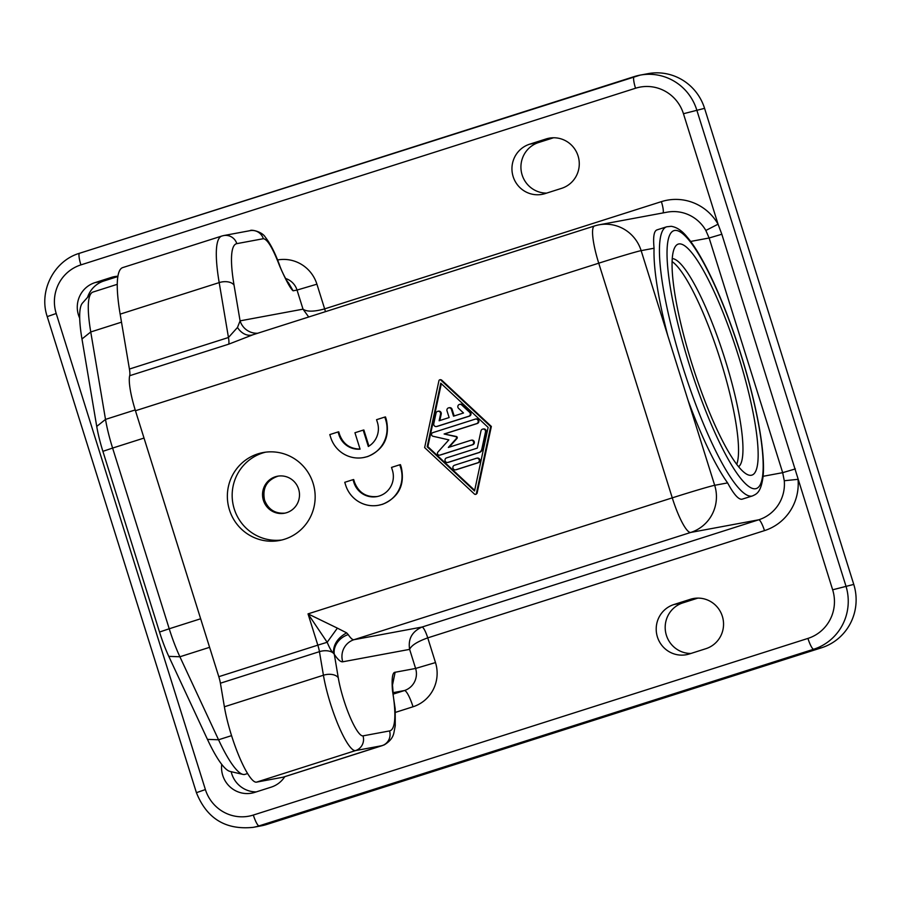 <?xml version="1.0" encoding="UTF-8"?>
<svg xmlns="http://www.w3.org/2000/svg" width="901" height="901" viewBox="0 0 901 901"><rect width="100%" height="100%" fill="white"/><g stroke="black" fill="none" stroke-linecap="round" stroke-linejoin="round"><path stroke-width="1.35" d="M231.185 771.695A25.892 25.397 -100.5 0 0 256.256 791.9M284.772 776.673A25.892 25.397 79.5 0 1 271.201 787.136L254.69 792.396A25.892 25.397 79.5 0 1 221.725 764.375M79.716 318.256A25.892 25.397 79.5 0 1 94.943 282.644L111.454 277.384A25.892 25.397 79.5 0 1 117.941 276.235M117.885 276.528L103.942 280.966A25.892 25.397 -100.5 0 0 87.543 297.386M441.513 379.952L440.837 380.076A1.183 1.16 -100.6 0 0 438.933 380.684L424.641 447.594L474.478 494.086A1.183 1.16 -100.6 0 0 476.381 493.478L490.673 426.567L491.349 426.443L441.513 379.952L440.386 379.693M475.998 494.266L477.057 493.354L491.349 426.443M363.576 457.55L367.664 456.57C383.803 449.565 390.043 437.289 386.371 419.742L385.493 416.938L384.817 417.062L385.696 419.866A29.429 28.866 -100.6 0 1 366.989 456.694A29.429 28.866 -100.6 0 1 363.576 457.55A29.429 28.866 -100.6 0 1 330.678 437.39L329.8 434.586L338.055 431.951L338.934 434.766A20.599 20.205 -100.6 0 0 360.073 449.137L354.938 432.75L363.193 430.115L368.329 446.502A20.599 20.205 -100.6 0 0 377.44 422.49L376.562 419.686L384.817 417.062M657.46 229.778C654.047 230.352 652.91 236.501 654.07 248.237L641.14 250.636A37.662 36.941 79.5 0 0 599.041 224.822A37.662 37.662 0 0 0 594.491 225.971A37.662 7.264 72.3 0 1 594.671 225.926A37.662 36.941 79.5 0 1 599.041 224.822L667.033 212.185A37.662 36.941 79.5 0 1 705.843 230.465L718.063 224.191L683.454 113.729A38.844 38.101 -100.5 0 0 635.532 88.242L80.91 264.883A38.844 38.101 -100.5 0 0 56.211 313.503L205.394 789.569A38.844 38.101 -100.5 0 0 253.327 815.056L807.938 638.415A11.769 2.264 -107.7 0 0 813.704 649.227A50.614 49.645 79.5 0 0 845.893 585.875L696.71 109.809A50.614 49.645 -100.5 0 0 640.138 75.121L647.999 73.657A50.614 49.645 -100.5 0 1 704.571 108.345L853.765 584.411A50.614 49.645 79.5 0 1 821.577 647.763L266.955 824.404L259.094 825.868L813.704 649.227L821.577 647.763M456.987 438.449L456.311 438.573A1.183 1.16 -100.6 0 0 455.703 436.636L444.114 433.989L456.379 436.512A1.183 1.16 -100.6 0 1 456.987 438.449L449.115 447.211M456.311 438.573L448.338 447.459L470.682 440.341A2.354 2.309 -100.6 0 1 473.622 442.019A2.354 2.309 -100.6 0 1 472.09 444.835L439.846 455.106A1.87 1.836 -100.6 0 1 437.92 452.054L448.856 439.879L432.976 436.253A1.87 1.836 -100.6 0 1 432.807 432.649L475.21 419.145A2.354 2.309 -100.6 0 1 478.161 420.823A2.354 2.309 -100.6 0 1 476.618 423.628L444.114 433.989M279.513 265.682C272.789 248.135 267.406 239.148 263.34 238.709A11.769 11.544 79.5 0 0 250.174 230.645L250.174 230.645C250.917 229.271 262.157 231.546 265.322 237.2C270.379 243.642 275.12 252.944 279.547 265.097L279.513 265.682C285.831 280.2 290.359 288.579 293.107 290.798L297.037 290.066L303.018 309.156C306.847 311.892 314.066 311.802 324.653 308.885A11.769 2.264 72.3 0 1 325.441 311.656M252.348 334.947A17.66 13.346 74.1 0 1 237.481 327.457L240.071 320.857L303.018 309.156L308.694 316.994M763.113 476.302L782.676 472.665L784.275 480.74L798.027 479.332A49.431 48.496 79.5 0 1 764.476 530.621L427.75 637.874C417.422 641.568 411.374 645.398 409.628 649.373L415.609 668.452L395.134 672.259C392.464 672.304 391.575 678.352 392.453 690.403L395.201 708.918L395.246 725.733L393.906 732.75C392.982 737.57 389.716 741.636 384.096 744.947L282.993 777.214L256.481 782.147L355.512 750.601L382.035 745.668A11.769 11.544 -100.5 0 0 389.525 730.936A95.348 18.38 -107.7 0 0 392.453 690.403M727.603 482.902A141.232 27.233 -107.7 0 1 688.037 400.281L714.684 485.301L727.603 482.902C733.662 494.165 738.426 499.616 741.917 499.244L752.459 495.933A141.232 27.233 -107.7 0 1 751.817 496.091A141.232 27.233 -107.7 0 1 683.138 367.991A141.232 27.233 -107.7 0 1 666.74 226.782L656.852 229.924M689.366 653.957L705.866 648.697A25.892 25.397 -100.5 0 0 722.771 617.804A25.892 25.397 -100.5 0 0 690.391 599.289L673.88 604.548A25.892 25.397 -100.5 0 0 656.987 635.442A25.892 25.397 -100.5 0 0 689.366 653.957M529.619 144.205L546.119 138.945A25.892 25.397 -100.5 0 1 578.498 157.461A25.892 25.397 -100.5 0 1 561.605 188.343L545.094 193.602A25.892 25.397 -100.5 0 1 512.725 175.087A25.892 25.397 -100.5 0 1 529.619 144.205L538.607 142.527A25.892 25.397 -100.5 0 0 546.659 193.107M382.52 745.544L283.477 777.09A107.106 20.644 -107.7 0 1 282.993 777.214M252.978 334.755L228.741 344.159A17.66 3.401 72.3 0 0 228.46 337.503L129.417 369.05A17.66 3.401 -107.7 0 1 129.699 375.706A37.662 7.264 -107.7 0 0 135.454 410.743L218.797 676.685A11.769 2.264 -107.7 0 1 220.407 683.206L224.383 706.778A51.199 9.866 72.3 0 0 239.565 757.459A51.199 9.866 72.3 0 0 256.481 782.147M129.417 369.05L120.148 314.145A107.106 20.644 -107.7 0 1 122.773 267.574L221.804 236.039A107.106 20.644 -107.7 0 0 219.191 282.599L228.46 337.503L237.481 327.457M705.843 230.465L709.132 237.999L721.836 234.249L832.648 589.795A38.844 38.101 -100.5 0 1 807.938 638.415M446.592 457.888L477.305 448.112L480.988 430.881A2.354 2.309 -100.6 0 1 482.812 429.09A2.354 2.309 -100.6 0 1 485.504 431.917L481.821 449.137A4.708 4.618 -100.6 0 1 478.713 452.606L448 462.382A2.354 2.309 -100.6 0 1 445.049 460.704A2.354 2.309 -100.6 0 1 446.592 457.888M135.454 410.743L598.737 263.193L672.27 497.859L308.029 613.874L327.164 642.278L337.368 628.132L346.637 632.862L348.236 634.608A37.662 7.264 72.3 0 0 353.992 639.699L690.729 532.446L758.71 519.809A11.769 2.264 -107.7 0 1 764.476 530.621M346.637 632.862C337.65 637.84 333.246 644.62 333.426 653.214C331.681 651.761 329.597 648.112 327.164 642.278L317.828 645.15L308.029 613.874L337.368 628.132M265.502 452.189A44.723 43.879 -100.5 0 0 262.698 452.978A44.723 43.879 -100.5 0 0 234.249 508.964A44.723 43.879 -100.5 0 0 281.822 539.992M257.889 453.867A44.723 43.879 79.5 0 1 263.081 452.561A44.723 43.879 79.5 0 1 313.818 485.853A44.723 43.879 79.5 0 1 284.626 539.203A44.723 43.879 79.5 0 1 279.434 540.51A44.723 43.879 79.5 0 1 228.708 507.229A44.723 43.879 79.5 0 1 257.889 453.867M392.397 470.209L391.518 467.405L399.774 464.781L400.652 467.585A29.429 28.866 -100.6 0 1 381.945 504.414A29.429 28.866 -100.6 0 1 378.533 505.27A29.429 28.866 -100.6 0 1 345.635 485.11L344.756 482.305L353.001 479.67L353.89 482.485A20.599 20.205 -100.6 0 0 379.298 496A20.599 20.205 -100.6 0 0 392.397 470.209M338.055 431.951L338.72 431.827L339.609 434.631C343.247 444.125 350.061 448.935 360.051 449.058M440.837 380.076L490.673 426.567M168.791 656.367L207.444 739.372A85.009 16.387 72.3 0 0 230.025 771.425L242.943 774.398A91.801 17.693 -107.7 0 1 218.549 739.777L179.896 656.773L168.791 656.367A44.994 8.672 72.3 0 1 159.522 632.04L169.23 628.774A51.785 9.979 72.3 0 0 179.896 656.773L209.584 647.323M378.533 505.27L382.61 504.29C398.76 497.284 405 485.008 401.328 467.461L400.449 464.657L399.774 464.781M144.014 438.066L112.602 448.067A51.785 9.979 -107.7 0 1 105.507 419.404L90.753 331.962A91.801 17.693 -107.7 0 1 91.26 293.219L82.442 303.108A85.009 16.387 72.3 0 0 81.968 338.979L96.734 426.432A44.994 8.672 72.3 0 0 102.894 451.333L112.602 448.067L169.23 628.774L200.641 618.773M678.858 243.946A121.23 23.37 -107.7 0 1 738.246 355.298A121.23 23.37 -107.7 0 1 751.344 475.244A121.23 23.37 -107.7 0 1 746.794 474.253A121.23 23.37 -107.7 0 1 692.835 366.696A121.23 23.37 -107.7 0 1 674.646 247.73A121.23 23.37 -107.7 0 1 678.858 243.946M444.79 433.865L477.293 423.504A2.354 2.309 -100.6 0 0 478.825 420.699A2.354 2.309 -100.6 0 0 476.156 418.942L475.48 419.066M377.249 496.53C366.29 497.487 358.722 492.757 354.555 482.35L353.676 479.546L353.001 479.67M368.926 446.141L363.869 429.991L363.193 430.115M697.825 598.118L682.868 602.882A25.892 25.397 -100.5 0 0 690.921 653.462M553.552 137.763L538.607 142.527M663.057 212.929A11.769 2.264 72.3 0 0 661.39 201.644A49.431 48.496 79.5 0 1 718.063 224.191L721.836 234.249M454.487 465.254L476.314 458.305A2.354 2.309 -100.6 0 1 479.264 459.983A2.354 2.309 -100.6 0 1 477.721 462.799L455.895 469.748A2.354 2.309 -100.6 0 1 452.944 468.07A2.354 2.309 -100.6 0 1 454.487 465.254M672.292 258.61A109.46 21.106 -107.7 0 1 724.201 356.706A109.46 21.106 -107.7 0 1 738.583 466.741M253.327 815.056A11.769 2.264 72.3 0 0 259.094 825.868A50.614 49.645 -100.5 0 1 253.215 827.343L261.076 825.879A50.614 49.645 -100.5 0 0 266.955 824.404M439.62 455.163L440.296 455.028A1.87 1.836 -100.6 0 0 440.521 454.982L472.766 444.711A2.354 2.309 -100.6 0 0 474.298 441.895A2.354 2.309 -100.6 0 0 471.628 440.15L470.953 440.274M247.595 773.542L245.027 774.353A91.801 17.693 -107.7 0 1 244.621 774.455A91.801 17.693 -107.7 0 1 242.943 774.398M395.438 712.376L413.03 706.767A35.308 34.632 -100.5 0 0 435.487 662.573L427.75 637.874A11.769 2.264 -107.7 0 0 421.983 627.062C412.061 631.522 407.939 638.955 409.628 649.373L342.763 661.796A17.66 17.322 79.5 0 1 353.992 639.699L421.983 627.062L758.71 519.809A37.662 36.941 79.5 0 0 784.275 480.74M672.135 261.628A109.46 21.106 -107.7 0 1 719.798 358.102A109.46 21.106 -107.7 0 1 736.703 464.364M102.894 451.333L159.522 632.04M455.613 469.815L456.289 469.691A2.354 2.309 -100.6 0 0 456.57 469.624L478.397 462.675A2.354 2.309 -100.6 0 0 479.929 459.859A2.354 2.309 -100.6 0 0 477.26 458.113L476.584 458.237M392.521 684.546L395.134 672.259L392.464 685.199M447.729 462.45L448.394 462.326A2.354 2.309 -100.6 0 0 448.675 462.258L479.388 452.471A4.708 4.618 -100.6 0 0 482.497 449.013L481.821 449.137M288.511 282.835L293.095 290.786L288.061 282.261C287.915 283.038 281.878 272.203 279.547 265.097M257.776 333.212A17.66 17.322 79.5 0 1 240.071 320.857L234.057 285.189A95.337 18.38 -107.7 0 1 236.817 243.642A11.769 11.544 -100.5 0 0 223.662 235.566L221.804 236.039M482.812 429.09L483.488 428.966A2.354 2.309 -100.6 0 1 486.18 431.793L482.497 449.013M252.066 335.037L594.491 225.971A37.662 7.264 72.3 0 0 598.737 263.193A37.662 0.89 162.6 0 1 641.14 250.636L667.787 335.668A141.232 27.233 -107.7 0 1 654.07 248.237M91.26 293.219A91.801 17.693 -107.7 0 1 92.994 292.048L117.288 284.311M285.031 513.12C275.109 513.852 268.273 509.515 264.534 500.123C262.191 488.049 266.73 480.053 278.15 476.111M218.797 676.685L317.828 645.15A11.769 2.264 -107.7 0 1 319.438 651.66A11.769 6.848 170.4 0 1 333.426 653.214L334.316 654.317A17.66 14.281 146.6 0 1 348.236 634.608M488.128 427.378L474.545 490.977L427.187 446.783L440.769 383.184L488.128 427.378M667.787 335.668L688.037 400.281M263.407 500.325A18.831 18.47 -100.5 0 0 284.457 513.232A18.831 18.47 -100.5 0 0 298.625 489.119A18.831 18.47 -100.5 0 0 277.576 476.212A18.831 18.47 -100.5 0 0 263.407 500.325M441.31 383.691L427.862 446.659L427.187 446.783M427.862 446.659L474.681 490.347M436.467 426.522L437.143 426.398A2.354 2.309 -100.6 0 0 437.413 426.331L469.398 416.138A2.354 2.309 -100.6 0 0 470.254 412.162L462.359 404.797A2.354 2.309 -100.6 0 0 460.377 404.211L459.701 404.346A2.354 2.309 -100.6 0 0 458.575 408.39L463.508 412.985L453.53 416.172L451.412 409.437A2.354 2.309 -100.6 0 0 448.507 407.883A2.354 2.309 -100.6 0 0 447.009 410.833L449.126 417.568L439.136 420.756L440.555 414.122A2.354 2.309 -100.6 0 0 437.593 411.363A2.354 2.309 -100.6 0 0 436.039 413.097L433.775 423.695A2.354 2.309 -100.6 0 0 436.737 426.455L468.723 416.262A2.354 2.309 -100.6 0 0 469.579 412.286L461.684 404.932A2.354 2.309 -100.6 0 0 459.701 404.346M439.834 420.53L441.231 413.998A2.354 2.309 -100.6 0 0 438.539 411.171L437.863 411.295M454.172 415.958L452.088 409.302A2.354 2.309 -100.6 0 0 449.453 407.691L448.777 407.815M103.942 280.966L94.943 282.644M117.535 276.258L111.454 277.384M477.057 493.354L476.381 493.478M386.371 419.742L385.696 419.866M832.648 589.795L853.765 584.411M714.684 485.301A37.662 36.941 79.5 0 1 690.729 532.446A37.662 7.264 72.3 0 1 672.27 497.859A37.662 0.89 162.6 0 1 714.684 485.301M277.576 259.961A35.308 34.632 79.5 0 1 316.915 284.187L324.653 308.885L661.39 201.644M552.212 137.808L546.119 138.945M690.628 241.445L709.132 237.999L782.676 472.665L795.369 468.914M413.03 706.767A17.66 3.401 72.3 0 0 404.38 690.56L393.388 694.052M339.609 434.631L338.934 434.766M263.34 238.709L236.817 243.642M456.379 436.512L455.703 436.636M120.148 314.145L219.191 282.599A11.769 6.848 170.4 0 1 234.057 285.189M435.487 662.573L415.609 668.452A17.66 17.322 -100.5 0 1 404.38 690.56L393.163 692.644M80.91 264.883A11.769 2.264 -107.7 0 1 79.581 253.249A11.769 2.264 -107.7 0 1 79.637 253.237L634.146 76.63M56.211 313.503L47.224 316.6L196.418 792.677L205.394 789.569M207.444 739.372L218.549 739.777L231.557 735.644M363.002 735.869A11.769 11.544 79.5 0 1 355.512 750.601A51.199 9.866 72.3 0 1 338.607 725.924A51.199 9.866 72.3 0 1 323.425 675.232A11.769 6.848 -9.6 0 1 338.28 677.822A39.43 7.602 72.3 0 0 349.982 716.858A39.43 7.602 72.3 0 0 363.002 735.869L389.525 730.936M96.734 426.432L105.507 419.404L135.206 409.944M81.968 338.979L90.753 331.962L121.5 322.164M755.567 488.725A135.353 26.095 -107.7 0 1 689.254 364.409A135.353 26.095 -107.7 0 1 674.635 230.476A135.353 26.095 -107.7 0 1 740.949 354.791A135.353 26.095 -107.7 0 1 755.567 488.725M704.571 108.345L683.454 113.729M224.383 706.778L323.425 675.232L319.438 651.66L220.407 683.206M477.293 423.504L476.618 423.628M401.328 467.461L400.652 467.585M285.572 278.488A17.66 17.322 79.5 0 1 297.037 290.066L316.915 284.187M696.473 598.163L690.391 599.289M338.28 677.822L334.316 654.317A55.321 10.666 72.3 0 0 342.763 661.796M472.766 444.711L472.09 444.835M440.521 454.982L439.846 455.106M354.555 482.35L353.89 482.485M478.397 462.675L477.721 462.799M635.532 88.242A11.769 2.264 -107.7 0 1 634.203 76.608A11.769 2.264 -107.7 0 1 634.259 76.596A50.614 49.645 -100.5 0 1 640.138 75.121L79.581 253.249C53.947 260.704 38.506 291.079 47.224 316.6M479.388 452.471L478.713 452.606M228.741 344.159L129.699 375.706M486.18 431.793L485.504 431.917M456.57 469.624L455.895 469.748M448.675 462.258L448 462.382M682.868 602.882L673.88 604.548M452.088 409.302L451.412 409.437M441.231 413.998L440.555 414.122M437.413 426.331L436.737 426.455M469.398 416.138L468.723 416.262M470.254 412.162L469.579 412.286M462.359 404.797L461.684 404.932M752.459 495.933C756.446 494.007 760.872 492.881 763.079 476.595C765.647 451.018 755.894 401.283 740.036 351.559C724.1 301.351 702.949 255.118 686.877 236.738C682.034 230.712 676.842 227.243 671.279 226.309L666.74 226.782M392.476 684.647L393.073 692.024M250.174 230.645L223.662 235.566M253.215 827.343C225.734 830.181 206.802 818.626 196.418 792.677M476.145 494.255L475.469 494.379M440.521 379.659L439.846 379.783"/></g></svg>
